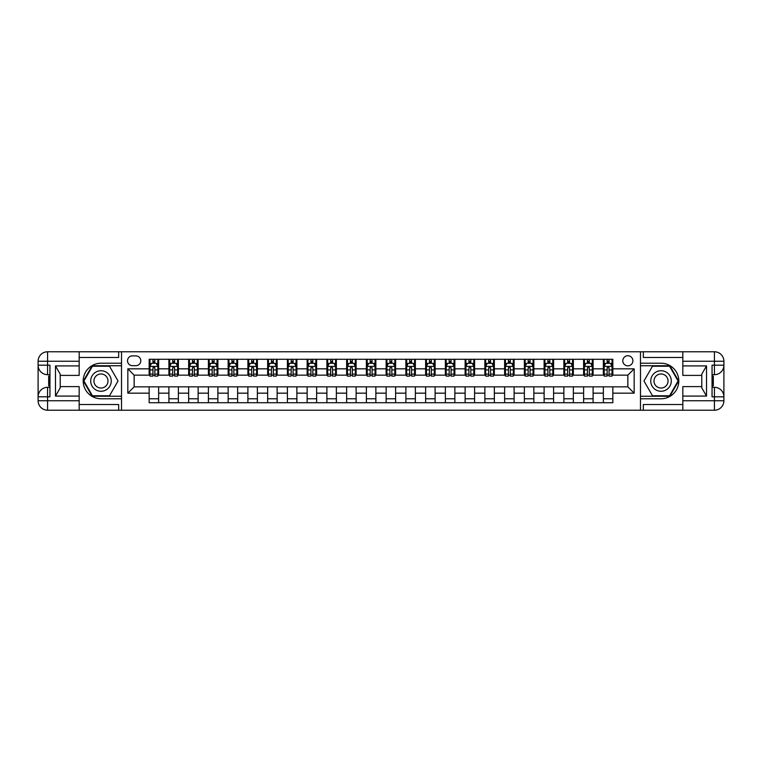 <?xml version="1.0" encoding="UTF-8"?>
<svg xmlns="http://www.w3.org/2000/svg" width="762" height="762" viewBox="0 0 762 762"><rect width="100%" height="100%" fill="white"/><g stroke="black" fill="none" stroke-linecap="round" stroke-linejoin="round"><path stroke-width="1.14" d="M627.85 355.721A5.058 5.058 0 0 0 622.792 360.778A5.058 5.058 0 0 0 627.85 365.836A5.058 5.058 0 0 0 632.898 360.778A5.058 5.058 0 0 0 627.85 355.721M79.172 404.536L118.672 404.536L118.672 410.223L682.828 410.223L682.828 400.745L714.423 400.745L714.423 396.802L712.051 396.802L712.051 365.198L714.423 365.198L714.423 361.255L682.828 361.255L682.828 365.912L706.526 365.912L706.526 396.088L701.783 387.877L701.783 374.123L706.526 365.912M132.417 365.674L135.893 365.674A4.896 4.896 0 0 0 140.789 360.778A4.896 4.896 0 0 0 135.893 355.883L132.417 355.883A4.896 4.896 0 0 0 127.521 360.778A4.896 4.896 0 0 0 132.417 365.674M640.49 363.226L640.49 398.774L661.025 398.774A17.774 17.774 0 0 0 678.799 381A17.774 17.774 0 0 0 661.025 363.226L640.49 363.226L640.49 351.777L79.172 351.777L79.172 361.255L47.577 361.255L47.577 365.198L49.949 365.198L49.949 396.802L47.577 396.802L47.577 400.745L79.172 400.745L79.172 396.088L55.474 396.088L55.474 365.912L60.217 374.123L60.217 387.877L55.474 396.088M121.51 398.774L121.51 363.226L100.975 363.226A17.774 17.774 0 0 0 83.201 381A17.774 17.774 0 0 0 100.975 398.774L121.51 398.774L121.51 410.223M149.161 393.163L127.835 393.163L127.835 368.837L149.161 368.837L149.161 375.152L134.15 375.152L134.15 386.848L149.161 386.848L149.161 402.727L612.838 402.727L612.838 386.848L627.85 386.848L627.85 375.152L612.838 375.152L612.838 368.837L634.165 368.837L634.165 393.163L612.838 393.163M612.838 368.837L612.838 359.273L149.161 359.273L149.161 368.837M603.361 359.273L603.361 375.152L604.152 375.152M607.152 375.152L609.048 375.152M612.048 375.152L612.838 375.152M603.361 375.152L592.303 375.152M583.616 359.273L583.616 375.152L584.406 375.152M587.407 375.152L589.302 375.152M583.616 375.152L572.557 375.152M563.861 359.273L563.861 375.152L564.652 375.152M567.652 375.152L569.547 375.152M563.861 375.152L552.802 375.152M544.116 359.273L544.116 375.152L544.906 375.152M547.907 375.152L549.802 375.152M544.116 375.152L533.057 375.152M524.37 359.273L524.37 375.152L525.161 375.152M528.161 375.152L530.057 375.152M524.37 375.152L513.312 375.152M504.625 359.273L504.625 375.152L505.416 375.152M508.416 375.152L510.311 375.152M504.625 375.152L493.566 375.152M484.87 359.273L484.87 375.152L485.661 375.152M488.661 375.152L490.557 375.152M484.87 375.152L473.812 375.152M465.125 359.273L465.125 375.152L465.915 375.152M468.916 375.152L470.811 375.152M465.125 375.152L454.066 375.152M445.379 359.273L445.379 375.152L446.17 375.152M449.17 375.152L451.066 375.152M445.379 375.152L434.321 375.152M425.634 359.273L425.634 375.152L426.415 375.152M429.425 375.152L431.321 375.152M425.634 375.152L414.576 375.152M405.879 359.273L405.879 375.152L406.67 375.152M409.67 375.152L411.566 375.152M405.879 375.152L394.821 375.152M386.134 359.273L386.134 375.152L386.925 375.152M389.925 375.152L391.82 375.152M386.134 375.152L375.075 375.152M366.389 359.273L366.389 375.152L367.179 375.152M370.18 375.152L372.075 375.152M366.389 375.152L355.33 375.152M346.643 359.273L346.643 375.152L347.424 375.152M350.434 375.152L352.33 375.152M346.643 375.152L335.585 375.152M326.888 359.273L326.888 375.152L327.679 375.152M330.679 375.152L332.575 375.152M326.888 375.152L315.83 375.152M307.143 359.273L307.143 375.152L307.934 375.152M310.934 375.152L312.83 375.152M307.143 375.152L296.085 375.152M287.398 359.273L287.398 375.152L288.188 375.152M291.189 375.152L293.084 375.152M287.398 375.152L276.339 375.152M267.653 359.273L267.653 375.152L268.434 375.152M271.443 375.152L273.339 375.152M267.653 375.152L256.584 375.152M247.898 359.273L247.898 375.152L248.688 375.152M251.689 375.152L253.584 375.152M247.898 375.152L236.839 375.152M228.152 359.273L228.152 375.152L228.943 375.152M231.943 375.152L233.839 375.152M228.152 375.152L217.094 375.152M208.407 359.273L208.407 375.152L209.198 375.152M212.198 375.152L214.093 375.152M208.407 375.152L197.348 375.152M188.652 359.273L188.652 375.152L189.443 375.152M192.453 375.152L194.348 375.152M188.652 375.152L177.594 375.152M168.907 359.273L168.907 375.152L169.697 375.152M172.698 375.152L174.593 375.152M168.907 375.152L157.848 375.152M149.161 375.152L149.952 375.152M152.952 375.152L154.848 375.152M149.161 386.848L158.639 386.848L158.639 402.727M612.838 386.848L158.639 386.848M158.639 359.273L158.639 375.152M149.161 363.226L149.952 363.226M152.952 363.226L154.848 363.226M157.848 363.226L158.639 363.226M149.161 398.774L158.639 398.774M168.907 386.848L168.907 402.727M178.384 359.273L178.384 375.152M168.907 363.226L169.697 363.226M172.698 363.226L174.593 363.226M177.594 363.226L178.384 363.226M178.384 386.848L178.384 402.727M168.907 398.774L178.384 398.774M188.652 386.848L188.652 402.727M198.139 386.848L198.139 402.727M188.652 398.774L198.139 398.774M198.139 359.273L198.139 375.152M188.652 363.226L189.443 363.226M192.453 363.226L194.348 363.226M197.348 363.226L198.139 363.226M208.407 386.848L208.407 402.727M217.884 386.848L217.884 402.727M208.407 398.774L217.884 398.774M217.884 359.273L217.884 375.152M208.407 363.226L209.198 363.226M212.198 363.226L214.093 363.226M217.094 363.226L217.884 363.226M228.152 386.848L228.152 402.727M237.63 386.848L237.63 402.727M228.152 398.774L237.63 398.774M237.63 359.273L237.63 375.152M228.152 363.226L228.943 363.226M231.943 363.226L233.839 363.226M236.839 363.226L237.63 363.226M247.898 386.848L247.898 402.727M257.375 386.848L257.375 402.727M247.898 398.774L257.375 398.774M257.375 359.273L257.375 375.152M247.898 363.226L248.688 363.226M251.689 363.226L253.584 363.226M256.584 363.226L257.375 363.226M267.653 386.848L267.653 402.727M277.13 386.848L277.13 402.727M267.653 398.774L277.13 398.774M277.13 359.273L277.13 375.152M267.653 363.226L268.434 363.226M271.443 363.226L273.339 363.226M276.339 363.226L277.13 363.226M287.398 386.848L287.398 402.727M296.875 386.848L296.875 402.727M287.398 398.774L296.875 398.774M296.875 359.273L296.875 375.152M287.398 363.226L288.188 363.226M291.189 363.226L293.084 363.226M296.085 363.226L296.875 363.226M307.143 386.848L307.143 402.727M316.621 386.848L316.621 402.727M307.143 398.774L316.621 398.774M316.621 359.273L316.621 375.152M307.143 363.226L307.934 363.226M310.934 363.226L312.83 363.226M315.83 363.226L316.621 363.226M326.888 386.848L326.888 402.727M336.366 386.848L336.366 402.727M326.888 398.774L336.366 398.774M336.366 359.273L336.366 375.152M326.888 363.226L327.679 363.226M330.679 363.226L332.575 363.226M335.585 363.226L336.366 363.226M346.643 386.848L346.643 402.727M356.121 386.848L356.121 402.727M346.643 398.774L356.121 398.774M356.121 359.273L356.121 375.152M346.643 363.226L347.424 363.226M350.434 363.226L352.33 363.226M355.33 363.226L356.121 363.226M366.389 386.848L366.389 402.727M375.866 386.848L375.866 402.727M366.389 398.774L375.866 398.774M375.866 359.273L375.866 375.152M366.389 363.226L367.179 363.226M370.18 363.226L372.075 363.226M375.075 363.226L375.866 363.226M386.134 386.848L386.134 402.727M395.611 386.848L395.611 402.727M386.134 398.774L395.611 398.774M395.611 359.273L395.611 375.152M386.134 363.226L386.925 363.226M389.925 363.226L391.82 363.226M394.821 363.226L395.611 363.226M405.879 386.848L405.879 402.727M415.357 386.848L415.357 402.727M405.879 398.774L415.357 398.774M415.357 359.273L415.357 375.152M405.879 363.226L406.67 363.226M409.67 363.226L411.566 363.226M414.576 363.226L415.357 363.226M425.634 386.848L425.634 402.727M435.112 386.848L435.112 402.727M425.634 398.774L435.112 398.774M435.112 359.273L435.112 375.152M425.634 363.226L426.415 363.226M429.425 363.226L431.321 363.226M434.321 363.226L435.112 363.226M445.379 386.848L445.379 402.727M454.857 386.848L454.857 402.727M445.379 398.774L454.857 398.774M454.857 359.273L454.857 375.152M445.379 363.226L446.17 363.226M449.17 363.226L451.066 363.226M454.066 363.226L454.857 363.226M465.125 386.848L465.125 402.727M474.602 386.848L474.602 402.727M465.125 398.774L474.602 398.774M474.602 359.273L474.602 375.152M465.125 363.226L465.915 363.226M468.916 363.226L470.811 363.226M473.812 363.226L474.602 363.226M484.87 386.848L484.87 402.727M494.348 386.848L494.348 402.727M484.87 398.774L494.348 398.774M494.348 359.273L494.348 375.152M484.87 363.226L485.661 363.226M488.661 363.226L490.557 363.226M493.566 363.226L494.348 363.226M504.625 386.848L504.625 402.727M514.102 386.848L514.102 402.727M504.625 398.774L514.102 398.774M514.102 359.273L514.102 375.152M504.625 363.226L505.416 363.226M508.416 363.226L510.311 363.226M513.312 363.226L514.102 363.226M524.37 386.848L524.37 402.727M533.848 386.848L533.848 402.727M524.37 398.774L533.848 398.774M533.848 359.273L533.848 375.152M524.37 363.226L525.161 363.226M528.161 363.226L530.057 363.226M533.057 363.226L533.848 363.226M544.116 386.848L544.116 402.727M553.593 386.848L553.593 402.727M544.116 398.774L553.593 398.774M553.593 359.273L553.593 375.152M544.116 363.226L544.906 363.226M547.907 363.226L549.802 363.226M552.802 363.226L553.593 363.226M563.861 386.848L563.861 402.727M573.348 386.848L573.348 402.727M563.861 398.774L573.348 398.774M573.348 359.273L573.348 375.152M563.861 363.226L564.652 363.226M567.652 363.226L569.547 363.226M572.557 363.226L573.348 363.226M583.616 386.848L583.616 402.727M593.093 386.848L593.093 402.727M583.616 398.774L593.093 398.774M593.093 359.273L593.093 375.152M583.616 363.226L584.406 363.226M587.407 363.226L589.302 363.226M592.303 363.226L593.093 363.226M603.361 386.848L603.361 402.727M603.361 398.774L612.838 398.774M603.361 363.226L604.152 363.226M607.152 363.226L609.048 363.226M612.048 363.226L612.838 363.226M134.15 375.152L127.835 368.837M134.15 386.848L127.835 393.163M634.165 368.837L627.85 375.152M634.165 393.163L627.85 386.848M154.848 361.331L152.952 361.331M157.848 374.123L154.848 374.123L154.848 376.104L157.848 376.104L157.848 366.465L156.267 363.303L151.533 363.303L149.952 366.465L149.952 376.104L152.952 376.104L152.952 374.123L149.952 374.123M149.952 366.465L149.952 359.273M157.848 366.465L157.848 359.273M152.952 363.303L152.952 359.273M154.848 359.273L154.848 363.303M154.848 374.123L154.848 367.646L152.952 367.646L152.952 374.123M174.593 361.331L172.698 361.331M177.594 374.123L174.593 374.123L174.593 376.104L177.594 376.104L177.594 366.465L176.022 363.303L171.279 363.303L169.697 366.465L169.697 376.104L172.698 376.104L172.698 374.123L169.697 374.123M169.697 366.465L169.697 359.273M177.594 366.465L177.594 359.273M172.698 363.303L172.698 359.273M174.593 359.273L174.593 363.303M174.593 374.123L174.593 367.646L172.698 367.646L172.698 374.123M194.348 361.331L192.453 361.331M197.348 374.123L194.348 374.123L194.348 376.104L197.348 376.104L197.348 366.465L195.767 363.303L191.024 363.303L189.443 366.465L189.443 376.104L192.453 376.104L192.453 374.123L189.443 374.123M189.443 366.465L189.443 359.273M197.348 366.465L197.348 359.273M192.453 363.303L192.453 359.273M194.348 359.273L194.348 363.303M194.348 374.123L194.348 367.646L192.453 367.646L192.453 374.123M214.093 361.331L212.198 361.331M217.094 374.123L214.093 374.123L214.093 376.104L217.094 376.104L217.094 366.465L215.513 363.303L210.779 363.303L209.198 366.465L209.198 376.104L212.198 376.104L212.198 374.123L209.198 374.123M209.198 366.465L209.198 359.273M217.094 366.465L217.094 359.273M212.198 363.303L212.198 359.273M214.093 359.273L214.093 363.303M214.093 374.123L214.093 367.646L212.198 367.646L212.198 374.123M233.839 361.331L231.943 361.331M236.839 374.123L233.839 374.123L233.839 376.104L236.839 376.104L236.839 366.465L235.258 363.303L230.524 363.303L228.943 366.465L228.943 376.104L231.943 376.104L231.943 374.123L228.943 374.123M228.943 366.465L228.943 359.273M236.839 366.465L236.839 359.273M231.943 363.303L231.943 359.273M233.839 359.273L233.839 363.303M233.839 374.123L233.839 367.646L231.943 367.646L231.943 374.123M95.841 372.104A10.268 10.268 0 0 0 92.088 386.134A10.268 10.268 0 0 0 106.109 389.896A10.268 10.268 0 0 0 109.871 375.866A10.268 10.268 0 0 0 95.841 372.104M97.46 374.914A7.029 7.029 0 0 0 94.888 384.515A7.029 7.029 0 0 0 104.489 387.086A7.029 7.029 0 0 0 107.061 377.485A7.029 7.029 0 0 0 97.46 374.914M118.034 381L109.509 395.773L92.45 395.773L83.925 381L92.45 366.227L109.509 366.227L118.034 381M655.892 389.896A10.268 10.268 0 0 0 669.912 386.134A10.268 10.268 0 0 0 666.159 372.104A10.268 10.268 0 0 0 652.129 375.866A10.268 10.268 0 0 0 655.892 389.896M657.511 387.086A7.029 7.029 0 0 0 667.112 384.515A7.029 7.029 0 0 0 664.54 374.914A7.029 7.029 0 0 0 654.939 377.485A7.029 7.029 0 0 0 657.511 387.086M652.491 366.227L669.55 366.227L678.075 381L669.55 395.773L652.491 395.773L643.966 381L652.491 366.227M121.51 363.226L121.51 351.777M55.474 365.912L79.172 365.912L79.172 361.255M79.172 365.912L79.172 375.39L60.217 375.39M79.172 400.745L79.172 410.223L47.577 410.223A9.477 9.477 0 0 1 38.1 400.745L38.1 361.255A9.477 9.477 0 0 1 47.577 351.777L79.172 351.777M60.217 386.61L79.172 386.61L79.172 396.088M118.672 410.223L79.172 410.223M38.1 396.802A9.477 9.477 0 0 1 47.577 387.315A9.477 9.477 0 0 0 38.1 396.802L47.577 396.802L47.577 387.315L49.949 387.315M49.949 374.685L47.577 374.685L47.577 365.198L38.1 365.198A9.477 9.477 0 0 0 47.577 374.685A9.477 9.477 0 0 1 38.1 365.198M118.672 351.777L118.672 357.464L79.172 357.464M121.51 365.75L92.173 365.75L83.372 381L92.173 396.25L121.51 396.25M49.949 376.142L48.682 376.142L48.682 382.391L49.949 382.391M48.682 380.924L49.949 380.924M48.682 379.181L49.949 379.181M48.682 378.895L49.949 378.895M48.682 382.391L48.682 385.858L49.949 385.858M48.682 382.705L49.949 382.705M640.49 398.774L640.49 410.223M640.49 351.777L714.423 351.777L714.423 361.255L723.9 361.255L723.9 400.745A9.477 9.477 0 0 1 714.423 410.223L682.828 410.223M706.526 396.088L682.828 396.088L682.828 400.745M682.828 396.088L682.828 386.61L701.783 386.61M701.783 375.39L682.828 375.39L682.828 365.912M682.828 361.255L682.828 351.777M723.9 365.198A9.477 9.477 0 0 1 714.423 374.685A9.477 9.477 0 0 0 723.9 365.198L714.423 365.198L714.423 374.685L712.051 374.685M712.051 387.315L714.423 387.315L714.423 396.802L723.9 396.802A9.477 9.477 0 0 0 714.423 387.315A9.477 9.477 0 0 1 723.9 396.802M643.328 351.777L643.328 357.464L682.828 357.464M643.328 410.223L643.328 404.536L682.828 404.536M723.9 361.255A9.477 9.477 0 0 0 714.423 351.777A9.477 9.477 0 0 1 723.9 361.255M640.49 396.25L669.827 396.25L678.628 381L669.827 365.75L640.49 365.75M712.051 385.858L713.318 385.858L713.318 379.609L712.051 379.609M713.318 381.076L712.051 381.076M713.318 382.819L712.051 382.819M713.318 383.105L712.051 383.105M713.318 379.609L713.318 376.142L712.051 376.142M713.318 379.295L712.051 379.295M253.584 361.331L251.689 361.331M256.584 374.123L253.584 374.123L253.584 376.104L256.584 376.104L256.584 366.465L255.013 363.303L250.269 363.303L248.688 366.465L248.688 376.104L251.689 376.104L251.689 374.123L248.688 374.123M248.688 366.465L248.688 359.273M256.584 366.465L256.584 359.273M251.689 363.303L251.689 359.273M253.584 359.273L253.584 363.303M253.584 374.123L253.584 367.646L251.689 367.646L251.689 374.123M273.339 361.331L271.443 361.331M276.339 374.123L273.339 374.123L273.339 376.104L276.339 376.104L276.339 366.465L274.758 363.303L270.015 363.303L268.434 366.465L268.434 376.104L271.443 376.104L271.443 374.123L268.434 374.123M268.434 366.465L268.434 359.273M276.339 366.465L276.339 359.273M271.443 363.303L271.443 359.273M273.339 359.273L273.339 363.303M273.339 374.123L273.339 367.646L271.443 367.646L271.443 374.123M293.084 361.331L291.189 361.331M296.085 374.123L293.084 374.123L293.084 376.104L296.085 376.104L296.085 366.465L294.503 363.303L289.77 363.303L288.188 366.465L288.188 376.104L291.189 376.104L291.189 374.123L288.188 374.123M288.188 366.465L288.188 359.273M296.085 366.465L296.085 359.273M291.189 363.303L291.189 359.273M293.084 359.273L293.084 363.303M293.084 374.123L293.084 367.646L291.189 367.646L291.189 374.123M312.83 361.331L310.934 361.331M315.83 374.123L312.83 374.123L312.83 376.104L315.83 376.104L315.83 366.465L314.249 363.303L309.515 363.303L307.934 366.465L307.934 376.104L310.934 376.104L310.934 374.123L307.934 374.123M307.934 366.465L307.934 359.273M315.83 366.465L315.83 359.273M310.934 363.303L310.934 359.273M312.83 359.273L312.83 363.303M312.83 374.123L312.83 367.646L310.934 367.646L310.934 374.123M332.575 361.331L330.679 361.331M335.585 374.123L332.575 374.123L332.575 376.104L335.585 376.104L335.585 366.465L334.004 363.303L329.26 363.303L327.679 366.465L327.679 376.104L330.679 376.104L330.679 374.123L327.679 374.123M327.679 366.465L327.679 359.273M335.585 366.465L335.585 359.273M330.679 363.303L330.679 359.273M332.575 359.273L332.575 363.303M332.575 374.123L332.575 367.646L330.679 367.646L330.679 374.123M352.33 361.331L350.434 361.331M355.33 374.123L352.33 374.123L352.33 376.104L355.33 376.104L355.33 366.465L353.749 363.303L349.006 363.303L347.424 366.465L347.424 376.104L350.434 376.104L350.434 374.123L347.424 374.123M347.424 366.465L347.424 359.273M355.33 366.465L355.33 359.273M350.434 363.303L350.434 359.273M352.33 359.273L352.33 363.303M352.33 374.123L352.33 367.646L350.434 367.646L350.434 374.123M372.075 361.331L370.18 361.331M375.075 374.123L372.075 374.123L372.075 376.104L375.075 376.104L375.075 366.465L373.494 363.303L368.76 363.303L367.179 366.465L367.179 376.104L370.18 376.104L370.18 374.123L367.179 374.123M367.179 366.465L367.179 359.273M375.075 366.465L375.075 359.273M370.18 363.303L370.18 359.273M372.075 359.273L372.075 363.303M372.075 374.123L372.075 367.646L370.18 367.646L370.18 374.123M391.82 361.331L389.925 361.331M394.821 374.123L391.82 374.123L391.82 376.104L394.821 376.104L394.821 366.465L393.24 363.303L388.506 363.303L386.925 366.465L386.925 376.104L389.925 376.104L389.925 374.123L386.925 374.123M386.925 366.465L386.925 359.273M394.821 366.465L394.821 359.273M389.925 363.303L389.925 359.273M391.82 359.273L391.82 363.303M391.82 374.123L391.82 367.646L389.925 367.646L389.925 374.123M411.566 361.331L409.67 361.331M414.576 374.123L411.566 374.123L411.566 376.104L414.576 376.104L414.576 366.465L412.994 363.303L408.251 363.303L406.67 366.465L406.67 376.104L409.67 376.104L409.67 374.123L406.67 374.123M406.67 366.465L406.67 359.273M414.576 366.465L414.576 359.273M409.67 363.303L409.67 359.273M411.566 359.273L411.566 363.303M411.566 374.123L411.566 367.646L409.67 367.646L409.67 374.123M431.321 361.331L429.425 361.331M434.321 374.123L431.321 374.123L431.321 376.104L434.321 376.104L434.321 366.465L432.74 363.303L427.996 363.303L426.415 366.465L426.415 376.104L429.425 376.104L429.425 374.123L426.415 374.123M426.415 366.465L426.415 359.273M434.321 366.465L434.321 359.273M429.425 363.303L429.425 359.273M431.321 359.273L431.321 363.303M431.321 374.123L431.321 367.646L429.425 367.646L429.425 374.123M451.066 361.331L449.17 361.331M454.066 374.123L451.066 374.123L451.066 376.104L454.066 376.104L454.066 366.465L452.485 363.303L447.751 363.303L446.17 366.465L446.17 376.104L449.17 376.104L449.17 374.123L446.17 374.123M446.17 366.465L446.17 359.273M454.066 366.465L454.066 359.273M449.17 363.303L449.17 359.273M451.066 359.273L451.066 363.303M451.066 374.123L451.066 367.646L449.17 367.646L449.17 374.123M470.811 361.331L468.916 361.331M473.812 374.123L470.811 374.123L470.811 376.104L473.812 376.104L473.812 366.465L472.23 363.303L467.497 363.303L465.915 366.465L465.915 376.104L468.916 376.104L468.916 374.123L465.915 374.123M465.915 366.465L465.915 359.273M473.812 366.465L473.812 359.273M468.916 363.303L468.916 359.273M470.811 359.273L470.811 363.303M470.811 374.123L470.811 367.646L468.916 367.646L468.916 374.123M490.557 361.331L488.661 361.331M493.566 374.123L490.557 374.123L490.557 376.104L493.566 376.104L493.566 366.465L491.985 363.303L487.242 363.303L485.661 366.465L485.661 376.104L488.661 376.104L488.661 374.123L485.661 374.123M485.661 366.465L485.661 359.273M493.566 366.465L493.566 359.273M488.661 363.303L488.661 359.273M490.557 359.273L490.557 363.303M490.557 374.123L490.557 367.646L488.661 367.646L488.661 374.123M510.311 361.331L508.416 361.331M513.312 374.123L510.311 374.123L510.311 376.104L513.312 376.104L513.312 366.465L511.731 363.303L506.987 363.303L505.416 366.465L505.416 376.104L508.416 376.104L508.416 374.123L505.416 374.123M505.416 366.465L505.416 359.273M513.312 366.465L513.312 359.273M508.416 363.303L508.416 359.273M510.311 359.273L510.311 363.303M510.311 374.123L510.311 367.646L508.416 367.646L508.416 374.123M530.057 361.331L528.161 361.331M533.057 374.123L530.057 374.123L530.057 376.104L533.057 376.104L533.057 366.465L531.476 363.303L526.742 363.303L525.161 366.465L525.161 376.104L528.161 376.104L528.161 374.123L525.161 374.123M525.161 366.465L525.161 359.273M533.057 366.465L533.057 359.273M528.161 363.303L528.161 359.273M530.057 359.273L530.057 363.303M530.057 374.123L530.057 367.646L528.161 367.646L528.161 374.123M549.802 361.331L547.907 361.331M552.802 374.123L549.802 374.123L549.802 376.104L552.802 376.104L552.802 366.465L551.221 363.303L546.487 363.303L544.906 366.465L544.906 376.104L547.907 376.104L547.907 374.123L544.906 374.123M544.906 366.465L544.906 359.273M552.802 366.465L552.802 359.273M547.907 363.303L547.907 359.273M549.802 359.273L549.802 363.303M549.802 374.123L549.802 367.646L547.907 367.646L547.907 374.123M569.547 361.331L567.652 361.331M572.557 374.123L569.547 374.123L569.547 376.104L572.557 376.104L572.557 366.465L570.976 363.303L566.233 363.303L564.652 366.465L564.652 376.104L567.652 376.104L567.652 374.123L564.652 374.123M564.652 366.465L564.652 359.273M572.557 366.465L572.557 359.273M567.652 363.303L567.652 359.273M569.547 359.273L569.547 363.303M569.547 374.123L569.547 367.646L567.652 367.646L567.652 374.123M589.302 361.331L587.407 361.331M592.303 374.123L589.302 374.123L589.302 376.104L592.303 376.104L592.303 366.465L590.721 363.303L585.978 363.303L584.406 366.465L584.406 376.104L587.407 376.104L587.407 374.123L584.406 374.123M584.406 366.465L584.406 359.273M592.303 366.465L592.303 359.273M587.407 363.303L587.407 359.273M589.302 359.273L589.302 363.303M589.302 374.123L589.302 367.646L587.407 367.646L587.407 374.123M609.048 361.331L607.152 361.331M612.048 374.123L609.048 374.123L609.048 376.104L612.048 376.104L612.048 366.465L610.467 363.303L605.733 363.303L604.152 366.465L604.152 376.104L607.152 376.104L607.152 374.123L604.152 374.123M604.152 366.465L604.152 359.273M612.048 366.465L612.048 359.273M607.152 363.303L607.152 359.273M609.048 359.273L609.048 363.303M609.048 374.123L609.048 367.646L607.152 367.646L607.152 374.123M168.907 393.163L158.639 393.163M168.907 368.837L158.639 368.837M188.652 368.837L178.384 368.837M188.652 393.163L178.384 393.163M208.407 368.837L198.139 368.837M208.407 393.163L198.139 393.163M228.152 368.837L217.884 368.837M228.152 393.163L217.884 393.163M247.898 368.837L237.63 368.837M247.898 393.163L237.63 393.163M267.653 368.837L257.375 368.837M267.653 393.163L257.375 393.163M287.398 368.837L277.13 368.837M287.398 393.163L277.13 393.163M307.143 368.837L296.875 368.837M307.143 393.163L296.875 393.163M326.888 368.837L316.621 368.837M326.888 393.163L316.621 393.163M346.643 368.837L336.366 368.837M346.643 393.163L336.366 393.163M366.389 368.837L356.121 368.837M366.389 393.163L356.121 393.163M386.134 368.837L375.866 368.837M386.134 393.163L375.866 393.163M405.879 368.837L395.611 368.837M405.879 393.163L395.611 393.163M425.634 368.837L415.357 368.837M425.634 393.163L415.357 393.163M445.379 368.837L435.112 368.837M445.379 393.163L435.112 393.163M465.125 368.837L454.857 368.837M465.125 393.163L454.857 393.163M484.87 368.837L474.602 368.837M484.87 393.163L474.602 393.163M504.625 368.837L494.348 368.837M504.625 393.163L494.348 393.163M524.37 368.837L514.102 368.837M524.37 393.163L514.102 393.163M544.116 368.837L533.848 368.837M544.116 393.163L533.848 393.163M563.861 368.837L553.593 368.837M563.861 393.163L553.593 393.163M583.616 368.837L573.348 368.837M583.616 393.163L573.348 393.163M603.361 368.837L593.093 368.837M603.361 393.163L593.093 393.163M157.81 366.389L149.99 366.389M149.952 363.493L151.438 363.493M156.362 363.493L157.848 363.493M152.952 369.884L149.952 369.884M157.848 369.884L154.848 369.884M154.848 362.341L152.952 362.341M177.556 366.389L169.736 366.389M169.697 363.493L171.183 363.493M176.117 363.493L177.594 363.493M172.698 369.884L169.697 369.884M177.594 369.884L174.593 369.884M174.593 362.341L172.698 362.341M197.31 366.389L189.49 366.389M189.443 363.493L190.929 363.493M195.863 363.493L197.348 363.493M192.453 369.884L189.443 369.884M197.348 369.884L194.348 369.884M194.348 362.341L192.453 362.341M217.056 366.389L209.236 366.389M209.198 363.493L210.683 363.493M215.608 363.493L217.094 363.493M212.198 369.884L209.198 369.884M217.094 369.884L214.093 369.884M214.093 362.341L212.198 362.341M236.801 366.389L228.981 366.389M228.943 363.493L230.429 363.493M235.353 363.493L236.839 363.493M231.943 369.884L228.943 369.884M236.839 369.884L233.839 369.884M233.839 362.341L231.943 362.341M47.577 351.777A9.477 9.477 0 0 0 38.1 361.255L47.577 361.255L47.577 351.777M47.577 410.223L47.577 400.745L38.1 400.745A9.477 9.477 0 0 0 47.577 410.223M714.423 410.223A9.477 9.477 0 0 0 723.9 400.745L714.423 400.745L714.423 410.223M256.546 366.389L248.726 366.389M248.688 363.493L250.174 363.493M255.108 363.493L256.584 363.493M251.689 369.884L248.688 369.884M256.584 369.884L253.584 369.884M253.584 362.341L251.689 362.341M276.301 366.389L268.481 366.389M268.434 363.493L269.919 363.493M274.853 363.493L276.339 363.493M271.443 369.884L268.434 369.884M276.339 369.884L273.339 369.884M273.339 362.341L271.443 362.341M296.047 366.389L288.227 366.389M288.188 363.493L289.674 363.493M294.599 363.493L296.085 363.493M291.189 369.884L288.188 369.884M296.085 369.884L293.084 369.884M293.084 362.341L291.189 362.341M315.792 366.389L307.972 366.389M307.934 363.493L309.42 363.493M314.344 363.493L315.83 363.493M310.934 369.884L307.934 369.884M315.83 369.884L312.83 369.884M312.83 362.341L310.934 362.341M335.537 366.389L327.717 366.389M327.679 363.493L329.165 363.493M334.099 363.493L335.585 363.493M330.679 369.884L327.679 369.884M335.585 369.884L332.575 369.884M332.575 362.341L330.679 362.341M355.292 366.389L347.472 366.389M347.424 363.493L348.91 363.493M353.844 363.493L355.33 363.493M350.434 369.884L347.424 369.884M355.33 369.884L352.33 369.884M352.33 362.341L350.434 362.341M375.037 366.389L367.217 366.389M367.179 363.493L368.665 363.493M373.59 363.493L375.075 363.493M370.18 369.884L367.179 369.884M375.075 369.884L372.075 369.884M372.075 362.341L370.18 362.341M394.783 366.389L386.963 366.389M386.925 363.493L388.41 363.493M393.335 363.493L394.821 363.493M389.925 369.884L386.925 369.884M394.821 369.884L391.82 369.884M391.82 362.341L389.925 362.341M414.528 366.389L406.708 366.389M406.67 363.493L408.156 363.493M413.09 363.493L414.576 363.493M409.67 369.884L406.67 369.884M414.576 369.884L411.566 369.884M411.566 362.341L409.67 362.341M434.283 366.389L426.463 366.389M426.415 363.493L427.901 363.493M432.835 363.493L434.321 363.493M429.425 369.884L426.415 369.884M434.321 369.884L431.321 369.884M431.321 362.341L429.425 362.341M454.028 366.389L446.208 366.389M446.17 363.493L447.656 363.493M452.58 363.493L454.066 363.493M449.17 369.884L446.17 369.884M454.066 369.884L451.066 369.884M451.066 362.341L449.17 362.341M473.774 366.389L465.953 366.389M465.915 363.493L467.401 363.493M472.326 363.493L473.812 363.493M468.916 369.884L465.915 369.884M473.812 369.884L470.811 369.884M470.811 362.341L468.916 362.341M493.519 366.389L485.699 366.389M485.661 363.493L487.147 363.493M492.081 363.493L493.566 363.493M488.661 369.884L485.661 369.884M493.566 369.884L490.557 369.884M490.557 362.341L488.661 362.341M513.274 366.389L505.454 366.389M505.416 363.493L506.892 363.493M511.826 363.493L513.312 363.493M508.416 369.884L505.416 369.884M513.312 369.884L510.311 369.884M510.311 362.341L508.416 362.341M533.019 366.389L525.199 366.389M525.161 363.493L526.647 363.493M531.571 363.493L533.057 363.493M528.161 369.884L525.161 369.884M533.057 369.884L530.057 369.884M530.057 362.341L528.161 362.341M552.764 366.389L544.944 366.389M544.906 363.493L546.392 363.493M551.317 363.493L552.802 363.493M547.907 369.884L544.906 369.884M552.802 369.884L549.802 369.884M549.802 362.341L547.907 362.341M572.51 366.389L564.69 366.389M564.652 363.493L566.137 363.493M571.071 363.493L572.557 363.493M567.652 369.884L564.652 369.884M572.557 369.884L569.547 369.884M569.547 362.341L567.652 362.341M592.264 366.389L584.444 366.389M584.406 363.493L585.883 363.493M590.817 363.493L592.303 363.493M587.407 369.884L584.406 369.884M592.303 369.884L589.302 369.884M589.302 362.341L587.407 362.341M612.01 366.389L604.19 366.389M604.152 363.493L605.638 363.493M610.562 363.493L612.048 363.493M607.152 369.884L604.152 369.884M612.048 369.884L609.048 369.884M609.048 362.341L607.152 362.341"/></g></svg>
